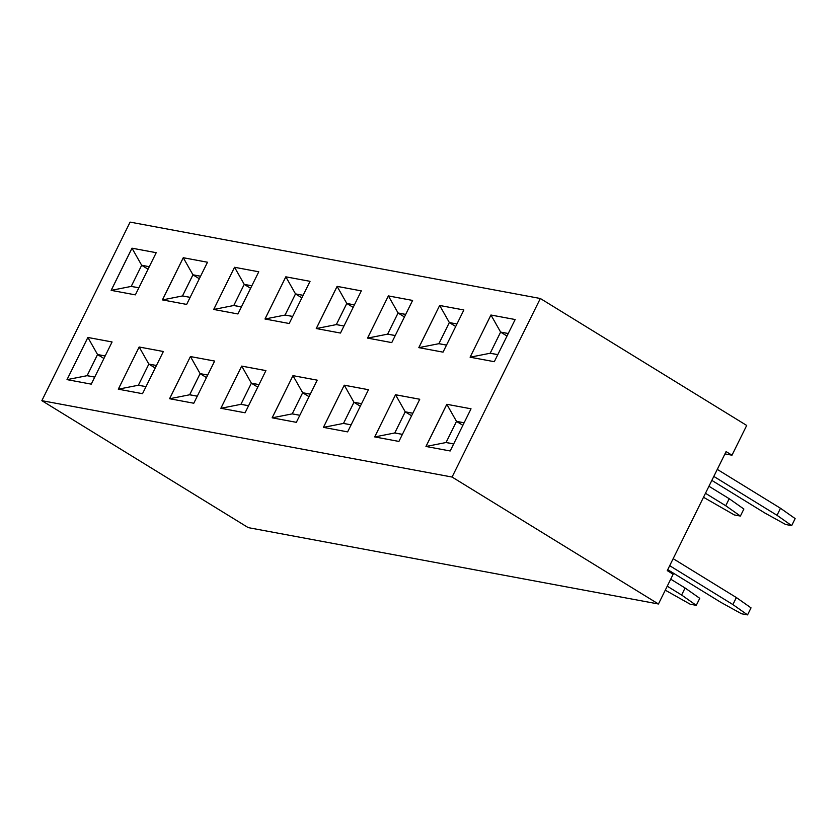 <?xml version="1.0" encoding="UTF-8"?>
<svg xmlns="http://www.w3.org/2000/svg" width="837" height="837" viewBox="0 0 837 837"><rect width="100%" height="100%" fill="white"/><g stroke="black" fill="none" stroke-linecap="round" stroke-linejoin="round"><path stroke-width="1.26" d="M41.85 400.661L248.223 527.624L658.447 604L673.157 574.245L667.256 570.614L726.087 451.582L731.988 455.202L746.698 425.447L540.325 298.495L130.101 222.108L41.85 400.661L452.074 477.048L540.325 298.495M658.447 604L452.074 477.048M731.988 455.202L724.947 453.895M419.755 399.259L395.556 394.761L374.683 436.914L398.914 441.434L419.755 399.249L395.535 394.74L374.714 436.924M443.035 352.147L463.876 309.972L439.655 305.463L418.803 347.637L443.035 352.147M391.758 342.605L412.599 300.431L388.378 295.911L367.527 338.096L391.758 342.605M344.248 385.187L323.406 427.372L347.627 431.882L368.479 389.707L344.248 385.187L323.438 427.372L343.484 423.428L351.111 424.851L343.515 423.396L353.946 402.304L343.484 423.428M317.202 380.155L292.971 375.646L272.13 417.82L296.35 422.329L317.202 380.155M361.322 290.878L337.102 286.369L316.25 328.543L340.481 333.053L361.322 290.878M237.917 313.959L258.769 271.784L234.538 267.275L213.697 309.449L237.917 313.959M310.046 281.326L285.815 276.817L264.973 319.002L289.204 323.511L310.046 281.326L285.846 276.838L265.005 319.002L285.051 315.057L292.678 316.47M193.797 403.235L214.638 361.061L190.417 356.552L169.576 398.726L193.797 403.235M245.074 412.787L265.925 370.603L241.694 366.093L220.853 408.278L245.074 412.787M142.52 393.693L163.361 351.509L139.141 346.999L118.289 389.184L142.52 393.693M207.492 262.232L183.261 257.723L162.42 299.897L186.641 304.417L207.492 262.232L183.293 257.744L162.451 299.908M515.153 319.535L490.963 315.026L470.091 357.19L494.311 361.699L515.163 319.525L490.932 315.015L470.122 357.2L490.158 353.245L497.785 354.668M471.032 408.801L446.812 404.292L425.96 446.466L450.191 450.976L471.032 408.801L446.843 404.302L426.002 446.477M112.085 341.977L87.895 337.468L67.012 379.632L91.243 384.141L112.085 341.967L87.864 337.457L67.054 379.642L87.09 375.687L94.717 377.11M156.216 252.69L131.984 248.181L111.143 290.355L135.364 294.865L156.216 252.69M439.655 305.463L418.845 347.648L438.881 343.693L446.508 345.116M463.876 309.983L439.687 305.484L449.343 322.538L438.881 343.693M388.378 295.911L367.569 338.096M412.599 300.441L388.41 295.932L398.067 312.986L387.604 334.151L395.231 335.574M368.468 389.718L344.279 385.208L353.936 402.262L360.308 406.227M317.192 380.165L293.002 375.667L272.161 417.83L292.207 413.876L299.834 415.298M292.971 375.646L302.659 392.72L292.207 413.876M361.322 290.889L337.123 286.39L316.292 328.554M337.102 286.369L346.78 303.444L336.328 324.599L343.955 326.022L336.359 324.568L346.79 303.475L353.162 307.399M234.538 267.275L213.728 309.46L233.774 305.505L241.401 306.928M258.759 271.795L234.569 267.285L244.226 284.35L233.774 305.505M190.417 356.552L169.608 398.736M214.638 361.071L190.449 356.572L200.106 373.626L189.643 394.782L197.27 396.204M241.694 366.093L220.884 408.278M265.915 370.624L241.726 366.114L251.382 383.168L240.92 404.334L248.558 405.746M139.141 346.999L118.331 389.184L138.367 385.24L145.994 386.652L138.408 385.208L148.829 364.116L138.367 385.24M163.361 351.519L139.172 347.02L148.829 364.074L155.201 368.029M183.261 257.723L192.949 274.798L182.487 295.953L190.125 297.376M446.812 404.292L456.5 421.367L446.037 442.522L453.664 443.945M156.205 252.701L132.016 248.191L111.175 290.366M131.984 248.181L141.673 265.256L131.21 286.411L138.837 287.834M667.717 569.673L720.783 602.316L741.498 613.762L747.556 614.892L751.03 607.861L736.361 597.545L673.168 558.666M747.556 614.892L732.888 604.576L669.694 565.697M665.279 590.179L690.222 604.22L696.269 605.339L699.753 598.319L685.084 587.992L670.719 579.162M696.269 605.339L681.611 595.023L667.246 586.193M717.288 469.39L780.492 508.268L795.15 518.584L791.676 525.615L785.619 524.485L764.903 513.039L711.848 480.396M713.815 476.42L777.018 515.299L791.676 525.615M708.949 486.255L729.215 498.716L743.873 509.032L740.4 516.063L734.342 514.943L703.509 497.272M705.476 493.286L725.742 505.747L740.4 516.063M395.556 394.761L405.213 411.814L394.761 432.97L402.388 434.393M374.746 436.935L394.761 432.97M412.84 413.237L405.213 411.814M455.715 326.493L449.343 322.58L456.95 323.992L449.343 322.538L438.923 343.662L446.529 345.085M367.589 338.106L387.604 334.151M405.694 314.409L398.067 312.986M361.563 403.685L353.936 402.262L361.553 403.727M310.286 394.143L302.659 392.72M354.407 304.867L346.78 303.444L354.396 304.898M316.313 328.554L336.328 324.599M250.598 288.305L244.226 284.381L251.843 285.804L244.226 284.35L233.805 305.474L241.412 306.886M285.846 276.838L295.503 293.892L285.051 315.057M303.13 295.315L295.503 293.892M169.639 398.736L189.643 394.782M207.733 375.039L200.106 373.626M220.916 408.289L240.92 404.334M257.754 387.133L251.382 383.21L258.989 384.622L251.382 383.168L240.962 404.302L248.568 405.715M156.456 365.497L148.829 364.074L156.435 365.528M200.577 276.22L192.949 274.798M162.483 299.918L182.487 295.953M490.963 315.026L500.62 332.08L490.158 353.245M508.247 333.503L500.62 332.08M464.127 422.779L456.5 421.367L446.079 442.491L453.685 443.903M426.023 446.477L446.037 442.522M87.895 337.468L97.552 354.532L87.09 375.687M105.18 355.945L97.552 354.532M148.044 269.211L141.673 265.287L149.279 266.71L141.673 265.256L131.252 286.38L138.858 287.792M111.206 290.366L131.21 286.411M732.888 604.576L736.361 597.545M681.611 595.023L685.084 587.992M780.492 508.268L777.018 515.299M729.215 498.716L725.742 505.747M412.829 413.269L405.223 411.856L394.792 432.938L402.409 434.361M405.673 314.44L398.067 313.028L387.646 334.12L395.252 335.532M310.276 394.175L302.659 392.762L292.239 413.844L299.845 415.267M303.12 295.346L295.513 293.933L285.082 315.026L292.688 316.438M207.712 375.081L200.106 373.658L189.685 394.75L197.291 396.173M200.556 276.252L192.949 274.839L182.529 295.921L190.135 297.344M508.226 333.544L500.62 332.122L490.2 353.214L497.806 354.626M464.106 422.821L456.5 421.398L462.871 425.322M105.159 355.987L97.552 354.564L87.132 375.656L94.738 377.068M405.223 411.856L411.595 415.769M398.067 313.028L404.438 316.951M302.659 392.762L309.031 396.675M295.513 293.933L301.875 297.857M200.106 373.658L206.477 377.581M192.949 274.839L199.321 278.752M500.62 332.122L506.992 336.045M97.552 354.564L103.924 358.487"/></g></svg>
